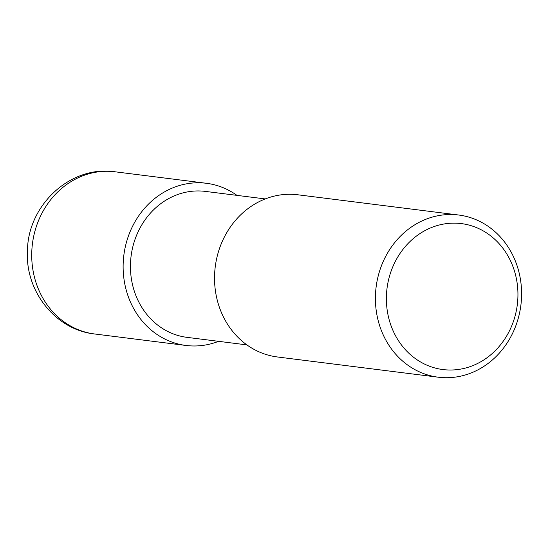 <?xml version="1.0" encoding="UTF-8"?>
<svg xmlns="http://www.w3.org/2000/svg" width="549" height="549" viewBox="0 0 549 549"><rect width="100%" height="100%" fill="white"/><g stroke="black" fill="none" stroke-linecap="round" stroke-linejoin="round"><path stroke-width="0.82" d="M246.899 344.896L187.044 337.361A73.559 65.654 -82.8 0 1 130.484 263.733A73.559 65.654 -82.8 0 1 205.401 191.402L265.256 198.93M517.899 297.229A73.559 65.654 -82.8 0 1 449.72 370.019A73.559 65.654 -82.8 0 1 386.421 295.925A73.559 65.654 -82.8 0 1 454.593 223.141A73.559 65.654 -82.8 0 1 517.899 297.229M521.55 296.837A81.732 72.955 -82.8 0 1 438.301 377.211A81.732 72.955 -82.8 0 1 375.454 295.396A81.732 72.955 -82.8 0 1 458.703 215.023A81.732 72.955 -82.8 0 1 521.55 296.837M438.301 377.211L277.43 356.974A81.732 72.955 -82.8 0 1 214.584 275.159A81.732 72.955 -82.8 0 1 297.833 194.785L458.703 215.023M218.591 341.334A81.732 72.948 -82.8 0 1 186.022 345.472A81.732 72.948 -82.8 0 1 123.175 263.657A81.732 72.948 -82.8 0 1 206.424 183.291A81.732 72.948 -82.8 0 1 236.955 195.369M31.767 252.163A81.732 72.955 -82.8 0 1 115.016 171.789L115.016 171.789C70.286 165.002 27.567 205.477 27.45 251.168C25.179 291.087 55.36 329.839 94.613 333.977L94.613 333.977A81.732 72.955 -82.8 0 1 31.767 252.163M186.022 345.472L94.613 333.977M206.424 183.291L115.016 171.789"/></g></svg>
